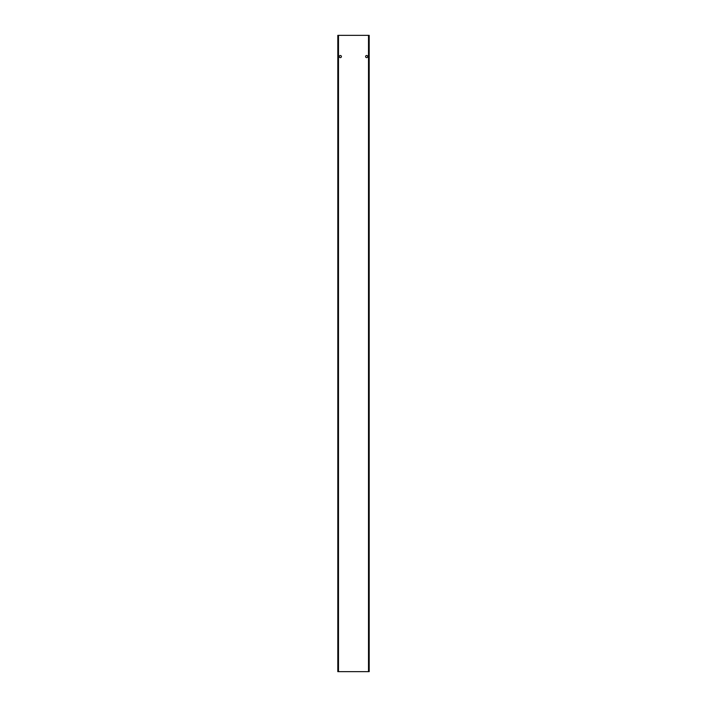 <?xml version="1.0" encoding="UTF-8"?>
<svg xmlns="http://www.w3.org/2000/svg" width="707" height="707" viewBox="0 0 707 707"><rect width="100%" height="100%" fill="white"/><g stroke="black" fill="none" stroke-linecap="round" stroke-linejoin="round"><path stroke-width="1.06" d="M366.65 55.499A1.06 1.06 0 0 0 365.59 56.56A1.06 1.06 0 0 0 366.65 57.621A1.06 1.06 0 0 0 367.711 56.56A1.06 1.06 0 0 0 366.65 55.499M340.35 55.499A1.06 1.06 0 0 0 339.289 56.56A1.06 1.06 0 0 0 340.35 57.621A1.06 1.06 0 0 0 341.41 56.56A1.06 1.06 0 0 0 340.35 55.499M337.964 671.65L368.506 671.65L368.506 35.35L337.805 35.35L337.805 671.65L337.964 35.35M338.494 671.65L338.494 35.35M368.506 35.35L369.195 35.35L369.195 671.65L368.506 671.65M369.036 671.65L369.036 35.35"/></g></svg>
